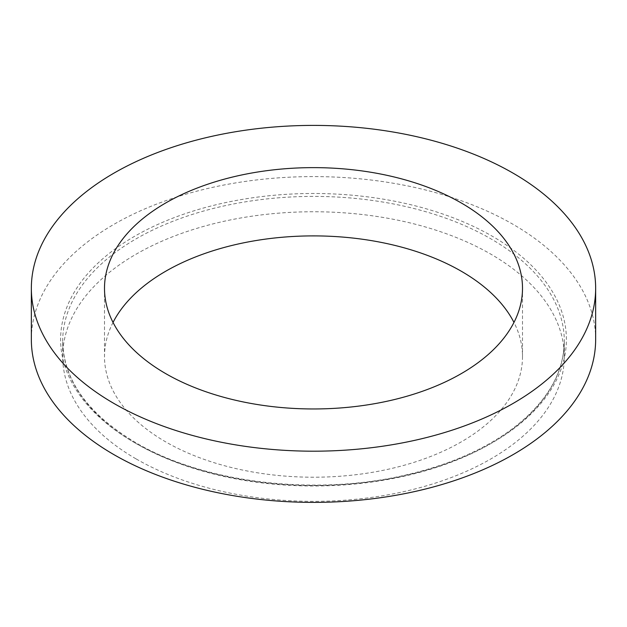 <?xml version="1.0" encoding="UTF-8"?>
<svg xmlns="http://www.w3.org/2000/svg" width="627" height="627" viewBox="0 0 627 627"><rect width="100%" height="100%" fill="white"/><g stroke="black" fill="none" stroke-linecap="round" stroke-linejoin="round"><path stroke-width="0.47" stroke-dasharray="3.13 2.35" d="M113.032 322.427A209.003 120.666 0 0 0 104.497 356.551A209.003 120.666 0 0 0 165.716 441.878A209.003 120.666 0 0 0 393.482 468.032A209.003 120.666 0 0 0 522.503 356.551A209.003 120.666 0 0 0 513.968 322.427M136.161 458.94A250.8 144.798 0 0 0 409.478 490.33A250.8 144.798 0 0 0 564.3 356.551A250.8 144.798 0 0 0 313.5 211.754A250.8 144.798 0 0 0 62.7 356.551A250.8 144.798 0 0 0 136.161 458.94M595.65 339.489A282.15 162.895 0 0 0 313.5 176.595A282.15 162.895 0 0 0 31.35 339.489M136.161 443.587A250.8 144.798 0 0 0 409.478 474.968A250.8 144.798 0 0 0 564.3 341.198A250.8 144.798 0 0 0 313.5 196.4A250.8 144.798 0 0 0 62.7 341.198A250.8 144.798 0 0 0 136.161 443.587M134.68 442.733A252.893 146.005 0 0 0 557.771 377.282A252.893 146.005 0 0 0 248.049 198.461A252.893 146.005 0 0 0 134.68 442.733M104.497 288.295L104.497 356.551M522.503 288.295L522.503 356.551M564.3 356.551L564.3 341.198C563.932 373.418 546.611 402.62 512.33 428.813C484.514 449.402 449.567 464.67 407.495 474.592C316.502 496.529 204.371 483.276 135.722 442.631C87.843 413.992 63.499 380.181 62.7 341.198L62.7 356.551"/><path stroke-width="0.94" d="M165.716 373.621A209.003 120.666 0 0 0 393.482 399.775A209.003 120.666 0 0 0 522.503 288.295A209.003 120.666 0 0 0 313.5 167.628A209.003 120.666 0 0 0 104.497 288.295A209.003 120.666 0 0 0 165.716 373.621M113.989 403.482A282.15 162.895 0 0 0 421.477 438.79A282.15 162.895 0 0 0 595.65 288.295A282.15 162.895 0 0 0 313.5 125.4A282.15 162.895 0 0 0 31.35 288.295A282.15 162.895 0 0 0 113.989 403.482M513.968 322.427A209.003 120.666 0 0 0 313.5 235.893A209.003 120.666 0 0 0 113.032 322.427M31.35 288.295L31.35 339.489A282.15 162.895 0 0 0 113.989 454.677A282.15 162.895 0 0 0 421.477 489.985A282.15 162.895 0 0 0 595.65 339.489L595.65 288.295"/></g></svg>
